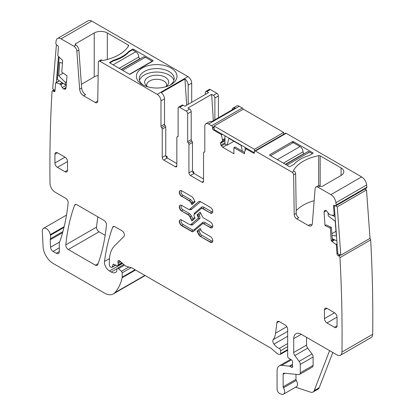 <?xml version="1.0" encoding="UTF-8"?>
<svg xmlns="http://www.w3.org/2000/svg" width="415" height="415" viewBox="0 0 415 415"><rect width="100%" height="100%" fill="white"/><g stroke="black" fill="none" stroke-linecap="round" stroke-linejoin="round"><path stroke-width="0.62" d="M113.663 60.144A34.554 19.946 180 0 0 128.692 51.47L132.515 49.266L132.515 49.847L128.92 51.922A34.554 19.946 180 0 1 113.435 60.86L109.845 62.935A0.711 0.41 180 0 1 109.633 62.644A0.711 0.41 180 0 1 109.845 62.354L113.663 60.144L113.663 60.792M132.515 49.847L135.788 51.735A4.275 2.469 60 0 1 138.807 56.974A1.427 0.825 60 0 0 139.819 58.717L140.078 58.868M121.439 69.627L143.222 57.052A4.275 2.469 60 0 1 145.359 57.265L152.16 61.192L129.558 74.238M152.16 61.482L152.16 61.192M312.355 153.675L309.585 152.077A4.275 2.469 -120 0 0 307.448 151.864L285.66 164.444M304.299 153.68L304.039 153.529A1.427 0.825 -120 0 1 303.033 151.786A4.275 2.469 -120 0 0 300.009 146.552L293.208 142.625L270.544 155.713M62.452 63.277L59.744 62.266L58.681 75.722L63.158 73.133M58.681 75.722L65.357 82.378L65.171 84.712L57.332 79.395L59.086 57.229L59.407 57.446M65.357 82.378L66.545 81.693M65.171 84.712L66.364 84.022M56.414 44.685L52.684 88.872L55.013 90.449M58.432 56.404L56.357 82.575M242.324 151.2L241.141 145.426L228.909 138.366L227.072 145.229L224.951 144.005L224.951 135.788M245.104 147.424L245.104 150.712M227.072 145.229L233.936 141.266M254.39 152.787L214.119 129.537L214.119 126.046L254.421 149.312L283.637 132.447L283.637 134.289M283.637 132.447L243.34 109.176L214.119 126.046M254.421 149.312L254.421 152.513A1.427 0.825 -120 0 1 254.125 153.166A1.427 0.825 -120 0 1 253.415 153.094L246.147 148.902A0.711 0.41 -120 0 0 245.789 148.866A0.711 0.41 -120 0 0 245.67 149.026L244.487 152.549L244.497 153.763L233.894 147.641L235.025 146.988L244.513 152.466M331.876 233.676L335.974 231.311M331.995 235.341L336.316 236.016L335.247 221.335L328.255 215.867L328.068 213.32L328.421 213.118M336.85 240.861L332.239 238.667M335.092 216.666L331.761 215.084M328.768 213.658L328.068 213.32M364.712 189.11L366.502 189.961L370.014 238.35L340.798 255.215L337.286 206.831L366.502 189.961M340.798 255.215L337.784 253.783L334.272 205.399L337.286 206.831M146.915 86.175A9.976 5.758 180 0 1 146.718 85.039A9.976 5.758 180 0 1 146.728 84.81A9.976 5.758 180 0 1 153.887 79.514A9.976 5.758 180 0 1 158.821 79.41A9.976 5.758 180 0 1 166.669 85.039A9.976 5.758 180 0 1 166.472 86.175M232.042 109.892A5.343 3.087 60 0 1 233.111 108.04A5.343 3.087 60 0 1 235.248 108.04L211.572 121.709A5.343 3.087 -120 0 0 209.435 121.709L205.907 123.748A5.343 3.087 -120 0 0 204.803 126.191L204.803 151.496A1.427 0.825 -120 0 1 204.507 152.149A1.427 0.825 -120 0 1 204.17 152.212L204.73 151.89M202.032 182.18A2.137 1.235 -120 0 0 203.101 182.284A2.137 1.235 -120 0 0 203.542 181.308L202.032 182.18L190.444 175.488A2.137 1.235 60 0 1 188.934 172.873L192.461 170.835L192.461 142.454A1.427 0.825 -120 0 0 191.829 141.012A1.427 0.825 -120 0 1 191.201 139.57L191.201 111.651A2.137 1.235 -120 0 0 189.691 109.031L187.954 108.03L211.629 94.361L213.367 95.362A2.137 1.235 60 0 1 214.877 97.982L214.877 119.8M192.461 170.835A2.137 1.235 -120 0 0 193.971 173.454L203.542 178.979M205.306 94.459L205.306 92.457A2.137 1.235 60 0 1 205.747 91.476A2.137 1.235 60 0 1 206.815 91.58L208.553 92.587L184.877 106.256L183.14 105.249A2.137 1.235 -120 0 0 182.071 105.145L178.543 107.184A2.137 1.235 60 0 1 179.612 107.288L186.164 111.07A2.137 1.235 -120 0 1 187.673 113.684L187.673 141.608A1.427 0.825 -120 0 0 188.301 143.05A1.427 0.825 60 0 1 188.934 144.493L192.461 142.454M165.761 155.423L162.234 157.456A2.137 1.235 60 0 0 163.743 160.076L167.271 158.042A2.137 1.235 -120 0 1 165.761 155.423L165.761 127.042A1.427 0.825 -120 0 0 165.129 125.6A1.427 0.825 -120 0 1 164.501 124.158L164.501 98.853A5.343 3.087 -120 0 0 161.259 92.659L184.934 78.99A5.343 3.087 60 0 1 188.177 85.184L188.177 104.347M167.271 158.042L176.842 163.567M211.629 94.361L213.377 120.666M184.934 78.99L186.677 105.213M132.515 49.266A0.711 0.41 180 0 1 133.521 49.266L152.917 60.46A0.711 0.41 180 0 1 153.125 60.751A0.711 0.41 180 0 1 152.917 61.041L152.917 60.46M152.917 61.041L130.248 74.129A0.711 0.41 180 0 1 129.236 74.129L109.845 62.935L109.845 62.354M107.324 32.977L128.225 45.043A1.427 0.825 180 0 1 128.64 45.624A1.427 0.825 180 0 1 128.562 45.894A40.608 23.442 180 0 1 103.501 60.362A1.427 0.825 180 0 1 102.028 60.17L99.859 61.244A2.137 1.235 60 0 0 98.791 61.135A2.137 1.235 60 0 0 98.35 62.084L97.753 101.084A3.564 2.054 60 0 1 97.017 102.666A3.564 2.054 60 0 1 95.237 102.489L83.648 95.798L85.661 94.636A5.701 3.289 60 0 1 81.651 88.068L78.886 49.992A4.275 2.469 60 0 0 75.872 45.069L75.587 44.903A1.427 0.825 180 0 1 75.172 44.322A1.427 0.825 180 0 1 75.587 43.741L94.226 32.977A9.26 5.348 180 0 1 107.324 32.977L107.324 59.47M99.859 61.244L157.197 94.345A5.343 3.087 60 0 1 160.973 100.886L160.973 126.191A1.427 0.825 60 0 0 161.606 127.633L165.129 125.6M91.793 21.103L61.067 38.844A7.122 4.114 -120 0 0 57.503 38.491L88.234 20.75A7.122 4.114 -120 0 1 91.793 21.103L187.928 76.604A5.343 3.087 60 0 1 191.704 83.145L188.177 85.184M61.067 38.844L73.86 46.231A4.275 2.469 60 0 1 76.868 51.154L79.633 89.235A5.701 3.289 60 0 0 83.648 95.798M150.977 65.067A20.304 11.724 180 0 1 174.155 70.332A20.304 11.724 180 0 1 171.053 84.603A20.304 11.724 180 0 1 162.41 87.56A20.304 11.724 180 0 1 142.335 84.603A20.304 11.724 180 0 1 150.977 65.067M192.155 204.471L192.913 202.65L192.617 202.064A4.275 2.469 -120 0 0 190.267 199.413L182.776 195.086A1.069 0.617 -60 0 1 182.024 196.399L189.515 200.72A1.069 0.617 -60 0 0 190.267 199.413M200.782 213.346L199.003 214.856L197.021 214.877L200.201 212.179L202.255 216.298A3.206 1.852 -120 0 0 204.019 218.285L210.332 221.932A3.491 2.018 -120 0 1 212.615 225.008A3.491 2.018 -120 0 1 212.081 227.804A3.491 2.018 -120 0 1 210.332 227.633L210.587 227.487A1.069 0.617 120 0 0 211.339 226.18A2.423 1.401 -120 0 0 212.796 226.082M197.021 231.15L198.681 234.47A3.419 1.976 60 0 0 200.559 236.592L210.332 242.236A3.491 2.018 60 0 0 212.081 242.407A3.491 2.018 60 0 0 212.615 239.611A3.491 2.018 60 0 0 210.332 236.534L202.842 232.208A3.206 1.852 60 0 1 201.078 230.221L200.201 228.458L197.021 231.15L199.003 231.134L200.274 233.676A2.35 1.359 -120 0 0 201.566 235.134A1.069 0.617 -60 0 1 200.813 236.446A3.419 1.976 -120 0 1 198.93 234.325L200.274 233.676M192.155 220.749L192.913 218.923L194.687 217.419M332.794 352.491L319.239 387.667L314.202 390.577L329.593 350.639M193.177 172.733L193.743 171.577L193.862 173.387M192.793 172.126L193.743 171.577M166.477 157.321L167.043 156.165L166.093 156.709M181.77 196.544A3.491 2.018 -120 0 1 179.488 193.468A3.491 2.018 -120 0 1 180.022 190.667A3.491 2.018 -120 0 1 181.77 190.843L191.543 196.482A3.419 1.976 -120 0 1 193.421 198.603L195.081 201.923L191.901 204.616L191.025 202.852A3.206 1.852 -120 0 0 189.261 200.865L182.024 196.399A3.491 2.018 -120 0 1 179.778 193.437A3.491 2.018 -120 0 1 180.157 190.604M181.884 220.106A2.423 1.401 -120 0 0 181.127 221.895A2.423 1.401 -120 0 0 182.776 224.287A1.069 0.617 -60 0 1 182.024 225.599L181.77 225.744A3.491 2.018 -120 0 1 179.488 222.668A3.491 2.018 -120 0 1 180.022 219.867A3.491 2.018 -120 0 1 181.77 220.043L189.261 224.365A3.206 1.852 -120 0 0 190.864 224.525A3.206 1.852 -120 0 0 191.025 224.411L197.888 218.586A1.925 1.11 -120 0 0 197.888 216.609L197.021 214.877M181.77 225.744L191.543 231.383A3.419 1.976 -120 0 0 193.255 231.554A3.419 1.976 -120 0 0 193.421 231.435L202.255 223.939A3.206 1.852 -120 0 1 202.416 223.825A3.206 1.852 -120 0 1 204.019 223.986L210.332 227.633M189.847 209.134L198.681 201.638A3.419 1.976 60 0 1 198.847 201.519A3.419 1.976 60 0 1 200.559 201.69L210.332 207.334A3.491 2.018 60 0 1 212.615 210.41A3.491 2.018 60 0 1 212.081 213.206A3.491 2.018 60 0 1 210.332 213.03L202.842 208.709A3.206 1.852 60 0 0 201.239 208.548A3.206 1.852 60 0 0 201.078 208.662L194.215 214.488A1.925 1.11 60 0 0 194.215 216.464L195.081 218.197L191.901 220.894L189.847 216.775A3.206 1.852 60 0 0 188.083 214.788L181.77 211.142A3.491 2.018 60 0 1 179.488 208.065A3.491 2.018 60 0 1 180.022 205.269A3.491 2.018 60 0 1 181.77 205.441L188.083 209.087A3.206 1.852 60 0 0 189.686 209.248L189.94 209.103A3.206 1.852 -120 0 0 190.101 208.989A1.069 0.866 -130.3 0 1 191.44 209.44L200.274 201.944A1.069 0.866 49.7 0 0 198.93 201.493L189.847 209.134A3.206 1.852 60 0 1 189.686 209.248M295.594 387.195L310.513 392.149A7.122 4.114 -120 0 0 313.029 392.025A7.122 4.114 -120 0 0 314.202 390.577M295.983 374.346L295.983 379.393L283.134 386.806L283.134 374.242A2.137 1.235 -120 0 1 283.58 373.261A2.137 1.235 -120 0 1 284.068 373.168L298.707 374.615A3.564 2.054 -120 0 0 299.526 374.46L312.37 367.042A3.564 2.054 -120 0 0 313.107 365.413L313.107 357.004A3.564 2.054 -120 0 0 311.981 353.933L307.686 348.154A3.564 2.054 -120 0 1 306.561 345.083L306.561 337.343M295.983 379.393A1.427 0.825 -120 0 0 296.3 380.425L283.455 387.838A1.427 0.825 -120 0 1 283.134 386.806M291.34 359.846L281.754 365.382A10.686 6.168 -120 0 0 279.305 365.859A10.686 6.168 -120 0 0 277.09 370.751L277.09 389.146A3.564 2.054 -120 0 0 280.13 393.747L281.655 394.25A5.343 3.087 -120 0 0 283.538 394.157L296.388 386.739A5.343 3.087 -120 0 0 296.3 380.425M313.029 392.025L318.066 389.114A7.122 4.114 -120 0 0 319.239 387.667M269.786 155.277L289.182 166.472A0.711 0.41 0 0 0 290.189 166.472L294.007 164.267A34.554 19.946 0 0 1 309.035 155.594L312.858 153.384A0.711 0.41 0 0 0 313.066 153.094A0.711 0.41 0 0 0 312.858 152.803L293.462 141.608A0.711 0.41 0 0 0 292.456 141.608L269.786 154.696A0.711 0.41 0 0 0 269.579 154.987A0.711 0.41 0 0 0 269.786 155.277L269.786 154.696M320.167 186.107L320.167 155.864A1.427 0.825 0 0 0 318.694 155.667A40.608 23.442 0 0 0 293.633 170.134A1.427 0.825 0 0 0 293.555 170.404A1.427 0.825 0 0 0 293.97 170.985L294.126 171.073A2.137 1.235 60 0 1 295.641 173.662L296.232 213.352L294.219 214.514A3.564 2.054 -120 0 0 296.735 218.824L308.324 225.516A5.701 3.289 -120 0 0 311.172 225.796A5.701 3.289 -120 0 0 312.339 223.586L315.104 188.695A4.275 2.469 -120 0 1 315.976 187.035A4.275 2.469 -120 0 1 318.113 187.248L330.905 194.635A7.122 4.114 -120 0 1 335.911 202.696A1414.17 816.476 -120 0 1 336.124 205.026L366.855 187.284A1414.17 816.476 -120 0 0 366.642 184.955A7.122 4.114 -120 0 0 361.636 176.894L330.905 194.635M296.735 218.824L298.753 217.662A3.564 2.054 60 0 1 296.232 213.352M314.155 200.673A40.608 23.442 0 0 0 296.191 210.675M320.167 155.864L341.068 167.93L341.068 175.488A9.26 5.348 0 0 0 343.781 171.706A9.26 5.348 0 0 0 341.068 167.93M315.976 187.035L317.989 185.873A4.275 2.469 60 0 1 320.126 186.086L320.411 186.252A1.427 0.825 0 0 0 322.429 186.252L341.068 175.488M311.997 224.899A5.701 3.289 60 0 1 310.337 224.349L308.324 225.516M191.704 102.313L191.704 83.145M205.747 91.476L209.274 89.443A2.137 1.235 60 0 1 210.343 89.547L216.889 93.328L213.367 95.362M218.404 117.767L218.404 95.943A2.137 1.235 -120 0 0 216.889 93.328M337.037 317.133A3.564 2.054 -120 0 0 334.516 312.77L326.963 308.407A3.564 2.054 -120 0 0 325.178 308.231A3.564 2.054 -120 0 0 324.442 309.86L324.442 318.585A3.564 2.054 -120 0 0 326.963 322.948L334.516 327.311A3.564 2.054 -120 0 0 336.3 327.487A3.564 2.054 -120 0 0 337.037 325.858L337.037 317.133L326.963 322.948M95.403 265.169A3.564 2.054 -120 0 0 97.183 265.346A3.564 2.054 -120 0 0 97.784 264.588A249.348 143.958 -120 0 0 106.468 225.049A3.564 2.054 -120 0 0 103.963 220.375L76.92 204.766A3.564 2.054 -120 0 0 75.141 204.59A3.564 2.054 -120 0 0 74.544 205.342A249.348 143.958 -120 0 0 65.803 244.85A3.564 2.054 -120 0 0 68.304 249.524L95.403 265.169L98.142 263.587M97.852 216.848A249.348 143.958 -120 0 0 96.529 227.109A3.564 2.054 -120 0 0 99.035 231.783L105.161 235.315M54.936 154.261L54.936 162.986A3.564 2.054 -120 0 0 57.452 167.349L65.01 171.711A3.564 2.054 -120 0 0 66.789 171.888A3.564 2.054 -120 0 0 67.531 170.254L67.531 161.528A3.564 2.054 -120 0 0 65.01 157.166L57.452 152.803A3.564 2.054 -120 0 0 55.672 152.627A3.564 2.054 -120 0 0 54.936 154.261L57.452 152.803M337.763 253.477L337.006 253.913L336.373 245.187A0.711 0.41 -120 0 0 335.984 244.451L331.212 240.814L332.348 240.161L331.424 227.43L326.154 224.92L325.018 225.573L330.288 228.084L331.212 240.814M337.006 253.913A1.427 0.825 -120 0 0 338.101 255.599L338.853 255.962A1.427 0.825 -120 0 1 339.942 257.648L370.673 239.906A1.427 0.825 -120 0 0 369.889 238.418M306.561 345.083L293.716 352.496L293.716 338.656A10.686 6.168 -120 0 1 295.926 333.759A10.686 6.168 -120 0 1 301.269 334.288L336.923 354.872A7.122 4.114 -120 0 0 340.482 355.224A7.122 4.114 -120 0 0 341.96 352.055A1414.17 816.476 -120 0 0 339.942 257.648M340.482 355.224L371.212 337.483A7.122 4.114 -120 0 0 372.686 334.314A1414.17 816.476 -120 0 0 370.673 239.906M293.716 352.496A3.564 2.054 -120 0 0 294.837 355.567L299.137 361.351A3.564 2.054 -120 0 1 300.263 364.422L300.263 372.826A3.564 2.054 -120 0 1 299.526 374.46M283.538 394.157A5.343 3.087 -120 0 0 283.455 387.838M281.754 365.382L289.452 366.144A1.779 1.027 -120 0 1 289.935 366.31L291.449 367.187A1.779 1.027 -120 0 0 292.336 367.275A1.779 1.027 -120 0 0 292.622 365.885A3.564 2.054 -120 0 1 292.456 364.744L292.456 363.519A3.564 2.054 -120 0 1 292.622 362.575A1.779 1.027 -120 0 0 291.496 359.95L288.876 358.316A1.779 1.027 -120 0 1 287.668 356.163L287.668 329.344A3.564 2.054 -120 0 0 285.152 324.981L279.357 321.641A3.564 2.054 -120 0 0 277.578 321.464A3.564 2.054 -120 0 0 276.862 322.725L275.586 333.172A24.936 14.395 -120 0 1 273.174 339.688A3.564 2.054 -120 0 0 274.004 344.154A11.397 6.583 -120 0 0 279.207 348.476A1.779 1.027 -120 0 1 280.618 350.732L280.618 353.647A1.779 1.027 -120 0 1 280.25 354.462A1.779 1.027 -120 0 1 279.684 354.509L278.797 354.275A7.122 4.114 -120 0 1 276.188 352.766L271.83 348.901A7.122 4.114 -120 0 0 270.528 347.952L131.913 267.924A3.564 2.054 -120 0 0 131.264 267.649L126.264 266.306A3.564 2.054 -120 0 1 124.962 265.553L119.805 260.983A2.137 1.235 -120 0 0 118.348 260.594A2.137 1.235 -120 0 0 118 262.233A3.564 2.054 -120 0 1 118.156 263.338L118.156 264.926A1.779 1.027 -120 0 1 117.787 265.74A1.779 1.027 -120 0 1 117.004 265.709L114.016 264.288A1.779 1.027 -120 0 0 113.238 264.256A1.779 1.027 -120 0 0 112.911 264.718L112.33 266.881A1.779 1.027 -120 0 1 112.003 267.348A1.779 1.027 -120 0 1 111.116 267.26L110.374 266.829A1.427 0.825 -120 0 1 109.363 265.086L109.363 261.419A39.181 22.623 -120 0 1 114.799 245.524L123.935 236.545A3.564 2.054 -120 0 0 124.158 233.635A3.564 2.054 -120 0 0 121.906 230.735L115.028 226.766A3.564 2.054 -120 0 0 113.248 226.59A3.564 2.054 -120 0 0 112.652 227.342A249.348 143.958 -120 0 0 104.502 261.471A7.122 4.114 -120 0 0 109.493 270.974L111.298 272.017A8.549 4.933 -120 0 0 115.572 272.442A8.549 4.933 -120 0 0 116.781 271.14A1.779 1.027 -120 0 0 116.895 270.596L116.895 269.143A1.779 1.027 -120 0 1 117.263 268.329A1.779 1.027 -120 0 1 118.483 268.655L121.439 271.275A1.427 0.825 -120 0 1 122.186 272.831L122.186 277.153A3.564 2.054 -120 0 1 122.124 277.76A67.681 39.077 -120 0 1 114.737 292.783A17.809 10.282 -120 0 1 113.311 293.934A17.809 10.282 -120 0 1 104.404 293.052L53.136 263.452A14.25 8.227 -120 0 1 43.077 246.697L42.314 231.243A5.701 3.289 -120 0 1 43.487 228.354A5.701 3.289 -120 0 1 47.507 229.516A5.701 3.289 -120 0 1 50.288 234.667A7.122 4.114 -120 0 0 50.407 235.274A7.122 4.114 -120 0 1 50.345 238.796A3.564 2.054 -120 0 0 50.215 239.818L50.547 247.221A3.564 2.054 -120 0 0 53.063 251.428L56.29 253.29A4.275 2.469 -120 0 0 58.427 253.498A4.275 2.469 -120 0 0 59.309 251.542L59.309 242.998A3.564 2.054 -120 0 1 59.63 241.763A7.122 4.114 -120 0 0 60.009 240.98A259.318 149.716 -120 0 0 68.159 202.94A3.564 2.054 -120 0 0 65.653 198.256L55.05 192.135A7.122 4.114 -120 0 1 50.013 183.503A1414.17 816.476 -120 0 1 52.025 91.419A1.427 0.825 -120 0 1 52.321 90.869A1.427 0.825 -120 0 1 53.12 90.994L53.872 91.502A1.427 0.825 -120 0 0 54.671 91.627A1.427 0.825 -120 0 0 54.962 91.077L55.594 83.083A0.711 0.41 -120 0 1 55.74 82.808A0.711 0.41 -120 0 1 55.984 82.793L59.719 83.949L62.058 82.601M113.311 293.934L144.036 276.193A17.809 10.282 -120 0 0 145.011 275.487M57.503 38.491A7.122 4.114 -120 0 0 56.061 41.127A1414.17 816.476 -120 0 0 55.849 43.212A1.427 0.825 -120 0 0 56.762 45.002L57.514 45.51A1.427 0.825 -120 0 1 58.432 47.3L57.799 55.294A0.711 0.41 -120 0 0 58.105 56.056L62.675 60.512L61.747 72.179L67.017 75.753L66.037 88.11L65.414 89.132L63.433 88.94L62.24 87.529L60.829 84.774L59.719 83.949M94.226 32.977L94.226 76.894A9.26 5.348 180 0 1 98.142 75.551M94.226 76.894L81.376 84.312M97.712 101.545A3.564 2.054 60 0 1 97.25 101.327L95.237 102.489M162.234 157.456L162.234 129.075A1.427 0.825 -120 0 0 161.606 127.633M163.743 160.076L175.332 166.763A2.137 1.235 -120 0 0 176.401 166.872A2.137 1.235 -120 0 0 176.842 165.891L176.842 137.51A1.427 0.825 -120 0 1 177.138 136.857A1.427 0.825 -120 0 1 177.475 136.794A1.427 0.825 60 0 0 177.807 136.732A1.427 0.825 60 0 0 178.102 136.079L178.102 108.159A2.137 1.235 60 0 1 178.543 107.184M188.934 172.873L188.934 144.493M203.542 181.308L203.542 152.928A1.427 0.825 60 0 1 203.838 152.274A1.427 0.825 60 0 1 204.17 152.212M233.111 108.04L236.638 106.007A5.343 3.087 -120 0 1 239.31 106.271L208.579 124.012A5.343 3.087 -120 0 0 205.907 123.748M239.31 106.271L242.329 108.014L211.603 125.755L208.579 124.012M214.119 126.627L212.61 127.498A1.427 0.825 -120 0 0 211.603 125.755M243.247 109.228A1.427 0.825 -120 0 0 242.329 108.014M212.61 127.498L212.61 128.375A1.427 0.825 -120 0 0 213.616 130.118L220.884 134.315A0.711 0.41 -120 0 1 221.361 134.994L222.549 139.881L224.951 138.496M233.894 147.641L233.894 153.747L222.658 147.263L220.936 145.12L220.417 143.382L220.936 142.034L222.487 141.142L222.549 139.881M254.717 150.987L285.447 133.246A1.427 0.825 -120 0 1 286.158 133.319L255.427 151.06A1.427 0.825 -120 0 0 254.717 150.987A1.427 0.825 -120 0 0 254.421 151.641L254.421 152.513M295.641 173.662L293.623 174.824A2.137 1.235 -120 0 0 292.113 172.235L255.427 151.06M293.623 174.824L294.219 214.514M286.158 133.319L361.636 176.894M324.981 210.421L326.252 210.545L329.406 214.529L330.34 214.96L333.868 215.266A0.711 0.41 -120 0 0 334.028 215.235A0.711 0.41 -120 0 0 334.174 214.856L333.541 206.131A1.427 0.825 -120 0 1 333.831 205.378A1.427 0.825 -120 0 1 334.454 205.399L335.206 205.757A1.427 0.825 -120 0 0 335.834 205.783A1.427 0.825 -120 0 0 336.124 205.026M335.834 205.783L366.564 188.042A1.427 0.825 -120 0 0 366.855 187.284M325.09 210.369L324.447 210.836L325.365 210.306M325.018 225.573L324.042 212.086L324.447 210.836M128.692 51.47L128.692 52.181M101.872 60.076A2.137 1.235 -120 0 0 100.803 59.973L98.791 61.135M169.968 85.184A17.456 10.079 0 0 0 174.15 78.637A17.456 10.079 0 0 0 151.781 68.968A17.456 10.079 0 0 0 139.238 78.637A17.456 10.079 0 0 0 143.419 85.184M165.46 86.885A12.03 6.946 0 0 0 167.676 84.966A12.03 6.946 0 0 0 165.756 77.564A12.03 6.946 0 0 0 153.306 75.463A12.03 6.946 0 0 0 145.712 84.966A12.03 6.946 0 0 0 147.927 86.885M139.502 80.386A17.456 10.079 180 0 1 151.781 72.459A17.456 10.079 180 0 1 173.885 80.386M330.288 228.084L331.424 227.43M135.788 51.735L113.119 64.823M119.162 68.314L138.807 56.974M121.18 69.476L139.819 58.717M122.69 70.353L145.359 57.265M286.915 165.165L309.585 152.077M285.401 164.293L304.039 153.529M303.033 151.786L283.388 163.126M300.009 146.552L277.345 159.64M133.521 49.266L133.521 50.428M75.872 45.069L73.86 46.231M187.928 76.604L157.197 94.345M194.687 201.14L192.913 202.65M181.884 190.905A2.423 1.401 -120 0 0 181.127 192.695A2.423 1.401 -120 0 0 182.776 195.086M182.776 224.287L192.55 229.931A2.35 1.359 -120 0 0 193.841 229.967A1.069 0.866 -130.3 0 1 193.961 230.979M202.546 223.763A3.206 1.852 -120 0 1 202.665 223.68A3.206 1.852 -120 0 1 204.268 223.841A1.069 0.617 120 0 0 205.026 222.533A4.275 2.469 -120 0 0 202.676 222.471L193.841 229.967M205.026 222.533L211.339 226.18M190.298 224.676A4.275 2.469 -120 0 0 192.617 224.723L199.485 218.892A2.993 1.727 -120 0 0 199.485 215.816L199.003 214.856M200.782 229.625L199.003 231.134M212.796 240.679A2.423 1.401 -120 0 1 211.339 240.778L201.566 235.134M200.689 201.763A2.35 1.359 -120 0 0 200.274 201.944M189.126 209.399A4.275 2.469 -120 0 0 191.44 209.44M181.884 205.508A2.423 1.401 -120 0 0 181.127 207.293A2.423 1.401 -120 0 0 182.776 209.689A1.069 0.617 -60 0 1 182.024 210.996A3.491 2.018 -120 0 1 179.778 208.034A3.491 2.018 -120 0 1 180.157 205.202M189.847 216.775L191.44 215.982A4.275 2.469 -120 0 0 189.095 213.336L182.776 209.689M191.44 215.982L192.913 218.923M194.754 214.031A1.069 0.866 49.7 0 0 194.635 213.02A2.993 1.727 -120 0 0 194.173 214.524M194.635 213.02L201.498 207.189A4.275 2.469 -120 0 1 203.848 207.251L211.339 211.577A2.423 1.401 -120 0 0 212.796 211.479M192.129 204.424L191.274 202.707L192.617 202.064M191.025 202.852L191.274 202.707A3.206 1.852 -120 0 0 189.515 200.72L189.261 200.865M200.222 212.231L197.275 214.731L198.142 216.464L199.485 215.816M192.617 224.723A1.069 0.866 49.7 0 0 191.274 224.266L198.142 218.44A1.069 0.866 -130.3 0 1 199.485 218.892M197.888 218.586L198.142 218.44A1.925 1.11 -120 0 0 198.142 216.464L197.888 216.609M190.983 224.442A3.206 1.852 -120 0 0 191.118 224.38A3.206 1.852 -120 0 0 191.274 224.266L191.025 224.411M180.157 219.805A3.491 2.018 -120 0 0 179.778 222.637A3.491 2.018 -120 0 0 182.024 225.599L191.797 231.238A1.069 0.617 120 0 0 192.55 229.931M191.543 231.383L191.797 231.238A3.419 1.976 -120 0 0 193.374 231.471M202.676 222.471A1.069 0.866 -130.3 0 1 202.634 223.701M204.019 223.986L210.587 227.487A3.491 2.018 -120 0 0 212.2 227.726M200.222 228.504L197.275 231.005L198.93 234.325L198.681 234.47M211.339 240.778A1.069 0.617 -60 0 1 210.587 242.085L200.559 236.592M210.332 242.236L210.587 242.085A3.491 2.018 -120 0 0 212.2 242.324M189.095 213.336A1.069 0.617 -60 0 1 188.337 214.643L181.77 211.142M192.129 220.702L190.101 216.63A3.206 1.852 -120 0 0 188.337 214.643L188.083 214.788M201.457 208.423A1.069 0.866 49.7 0 0 201.498 207.189M202.842 208.709L203.096 208.563A1.069 0.617 120 0 0 203.848 207.251M210.332 213.03L203.096 208.563A3.206 1.852 -120 0 0 201.493 208.403A3.206 1.852 -120 0 0 201.368 208.486M212.2 213.123A3.491 2.018 -120 0 1 210.587 212.885A1.069 0.617 120 0 0 211.339 211.577M198.982 201.457A3.419 1.976 -120 0 0 198.93 201.493L198.681 201.638M167.162 157.975L167.043 156.165M292.456 143.061L292.456 141.608M293.462 142.77L293.462 141.608M312.858 152.803L312.858 153.384M293.633 170.674L293.633 170.134M318.694 185.676L318.694 155.667M206.815 91.58L210.343 89.547M218.404 95.943L214.877 97.982M326.963 308.407L324.442 309.86M324.442 318.585L334.516 312.77M334.516 327.311L337.037 325.858M76.095 204.45L74.544 205.342M96.529 227.109L65.803 244.85M99.035 231.783L68.304 249.524M54.936 162.986L65.01 157.166M67.531 161.528L57.452 167.349M65.01 171.711L67.531 170.254M332.306 239.631L333.193 239.123M332.322 239.813L333.37 239.206M332.342 240.145L333.702 239.362L332.342 240.145M331.315 240.835L333.79 239.408M332.176 241.245L334.651 239.813M332.254 241.297L334.744 239.86M337.063 243.828L335.984 244.451M337.13 244.751L336.373 245.187M339.683 254.686L338.101 255.599M340.435 255.043L338.853 255.962M372.686 334.314L341.96 352.055M301.269 334.293L293.716 338.656M307.686 348.154L294.837 355.567M311.981 353.933L299.137 361.351M313.107 357.004L300.263 364.422M313.107 365.413L300.263 372.826M284.861 373.246L283.134 374.242M292.456 364.412L289.452 366.144M292.456 364.858L289.935 366.31M292.705 366.455L291.449 367.187M279.03 321.475L276.862 322.725M286.822 326.683L275.586 333.172M287.668 331.32L273.174 339.688M287.668 336.269L274.004 344.154M287.668 343.589L279.207 348.476M287.668 346.66L280.618 350.732M287.668 349.575L280.618 353.647M119.945 261.108L118 262.233M120.76 261.834L118.156 263.338M121.844 262.794L118.156 264.926M113.803 264.205L112.911 264.718M115.557 265.019L112.33 266.881M114.198 226.45L112.652 227.342M109.477 258.597L104.502 261.471M122.56 263.426L109.493 270.974M116.952 268.754L111.298 272.017M124.521 265.164L118.483 268.655M128.847 267.001L121.439 271.275M131.197 267.628L122.186 272.831M135.041 269.729L122.186 277.153M135.539 270.015L122.124 277.76M144.856 275.394L114.737 292.783M64.159 226.657L50.288 234.667M63.967 227.446L50.407 235.274M62.914 231.539L50.345 238.796M62.603 232.665L50.215 239.818M50.547 247.221L59.47 242.07M59.309 247.822L53.063 251.428M56.29 253.29L59.309 251.542M54.573 90.154L53.12 90.994M54.982 90.864L53.872 91.502M59.418 80.811L55.984 82.793M59.796 83.991L62.126 82.647M60.657 84.572L62.987 83.228M60.829 84.774L63.225 83.394M62.24 87.529L66.27 85.2M63.433 88.94L66.094 87.404M63.609 89.059L66.078 87.638M64.896 89.334L65.814 88.805M81.651 88.068L79.633 89.235M78.886 49.992L76.868 51.154M164.501 98.853L160.973 100.886M164.501 124.158L160.973 126.191M165.761 127.042L162.234 129.075M175.332 166.763L176.842 165.891M178.03 136.473L177.475 136.794M179.612 107.288L183.14 105.249M189.691 109.031L186.164 111.07M191.201 111.651L187.673 113.684M191.201 139.57L187.673 141.608M191.829 141.012L188.301 143.05M190.444 175.488L193.971 173.454M214.119 127.498L212.61 128.375M214.373 129.682L213.616 130.118M221.641 133.879L220.884 134.315M222.466 134.356L221.361 134.994M222.559 139.98L224.951 138.6M222.559 140.976L224.951 139.596M222.487 141.142L220.936 142.034M220.417 143.175L224.951 140.56M220.417 143.382L224.951 140.763M220.936 145.12L224.951 142.802M221.413 145.945L224.951 143.906M222.658 147.263L226.626 144.97M246.904 148.461L246.147 148.902M254.172 152.658L253.415 153.094M294.126 171.073L292.113 172.235M320.126 186.086L318.113 187.248M366.642 184.955L335.911 202.696M334.293 205.695L333.541 206.131M334.931 214.42L334.174 214.856M324.042 212.086L326.486 210.675M75.587 43.741L75.587 44.903M128.225 45.043L128.225 46.439M290.557 359.359L279.305 365.859M287.668 350.177L280.25 354.462M122.259 263.162L117.787 265.74M115.821 265.144L112.003 267.348M123.82 264.542L117.263 268.329M66.514 215.058L43.487 228.354M54.106 89.837L52.321 90.869M59.319 80.743L55.74 82.808M178.082 136.317L177.138 136.857M203.838 152.274L204.777 151.729M246.697 148.342L245.789 148.866M334.947 214.7L334.028 215.235"/></g></svg>
